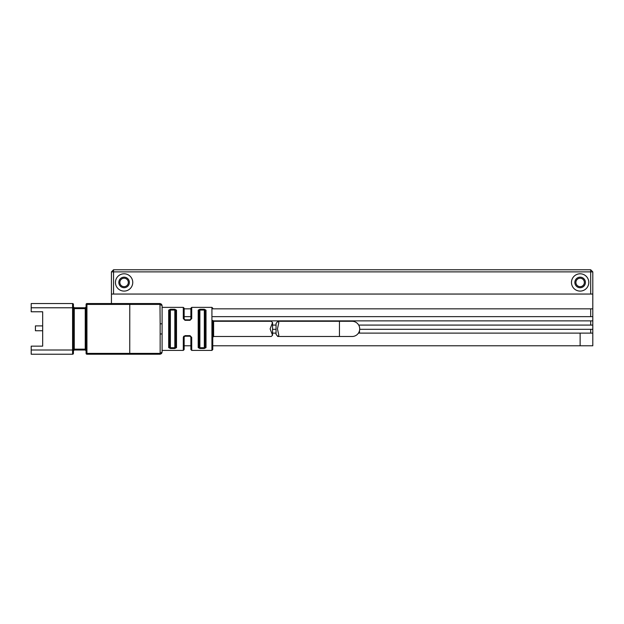 <?xml version="1.0" encoding="UTF-8"?>
<svg xmlns="http://www.w3.org/2000/svg" width="624" height="624" viewBox="0 0 624 624"><rect width="100%" height="100%" fill="white"/><g stroke="black" fill="none" stroke-linecap="round" stroke-linejoin="round"><path stroke-width="0.94" d="M590.686 333.115L590.686 329.316L592.8 329.316L592.8 345.782L212.768 345.782M190.882 345.782L184.15 345.782M592.8 333.115L358.433 333.115M276.05 333.115L272.555 333.115M584.353 282.446A4.22 4.22 0 0 0 580.133 278.218A4.22 4.22 0 0 0 575.913 282.446A4.22 4.22 0 0 0 580.133 286.666A4.22 4.22 0 0 0 584.353 282.446M119.87 282.446A4.22 4.22 0 0 1 124.098 278.218A4.22 4.22 0 0 1 128.318 282.446A4.22 4.22 0 0 1 124.098 286.666A4.22 4.22 0 0 1 119.87 282.446M115.44 282.446A8.658 8.658 0 0 1 124.098 273.788A8.658 8.658 0 0 1 132.756 282.446A8.658 8.658 0 0 1 124.098 291.096A8.658 8.658 0 0 1 115.44 282.446M129.371 282.446A5.281 5.281 0 0 0 124.098 277.165A5.281 5.281 0 0 0 118.817 282.446A5.281 5.281 0 0 0 124.098 287.719A5.281 5.281 0 0 0 129.371 282.446M571.475 282.446A8.658 8.658 0 0 1 580.133 273.788A8.658 8.658 0 0 1 588.791 282.446A8.658 8.658 0 0 1 580.133 291.096A8.658 8.658 0 0 1 571.475 282.446M585.413 282.446A5.281 5.281 0 0 0 580.133 277.165A5.281 5.281 0 0 0 574.852 282.446A5.281 5.281 0 0 0 580.133 287.719A5.281 5.281 0 0 0 585.413 282.446M276.05 325.088L272.555 325.088M276.05 329.316L272.555 329.316M592.8 329.316L592.8 325.088L590.686 325.088L590.686 320.869L592.8 320.869L592.8 316.641L590.686 316.641L590.686 308.833L212.768 308.833M190.882 308.833L184.15 308.833M590.686 308.833L592.8 308.833L592.8 294.052L111.431 294.052L111.431 271.885L113.537 271.885L113.537 294.052M590.686 316.641L212.768 316.641M190.882 316.641L184.15 316.641M590.686 320.869L212.885 320.869M590.686 325.088L358.699 325.088M590.686 329.316L359.705 329.316M359.502 333.115L359.502 330.665M113.537 269.771L590.686 269.771L590.686 271.885L113.537 271.885L113.537 269.771L111.431 271.885M590.686 294.052L590.686 271.885L592.8 271.885L592.8 294.052M111.431 303.553L111.431 294.052M592.8 308.833L592.8 316.641M592.8 320.869L592.8 325.088M590.686 269.771L592.8 271.885M339.448 336.492L339.448 321.29L352.115 321.29A7.597 7.597 0 0 1 359.713 328.887A7.597 7.597 0 0 1 352.115 336.492L277.766 336.492L276.05 334.277L276.05 323.497L277.766 321.29L278.842 322.491L277.462 328.887L278.842 335.291L277.766 336.492M199.033 328.887L199.033 346.874L199.875 347.732L204.321 347.732L205.171 346.874L205.171 310.908L205.171 346.874A0.842 0.733 0 0 0 206.014 347.607L204.321 348.504L199.875 348.504L199.875 310.05L199.033 310.908L199.033 328.887M199.875 348.504L198.19 347.607A0.842 0.733 0 0 0 199.033 346.874M169.525 328.887L169.525 346.874L170.375 347.732L174.821 347.732L175.664 346.874L175.664 310.908L175.664 346.874A0.842 0.733 0 0 0 176.506 347.607L174.821 348.504L170.375 348.504L170.375 310.05L169.525 310.908L169.525 328.887M170.375 348.504L168.683 347.607A0.842 0.733 0 0 0 169.525 346.874M212.768 328.887L212.768 349.565L212.768 320.447L213.611 321.29L213.611 336.492L212.768 337.334M183.308 318.56L183.308 307.375L184.15 308.217L184.15 318.965A0.842 0.406 -0 0 0 183.308 318.56L185 320.323L185 319.816L190.031 319.816L190.882 318.965L190.882 308.217L190.882 318.965A0.842 0.406 -0 0 1 191.724 318.56L190.031 320.323L185 320.323M160.056 353.379L159.986 354.229L161.538 353.551L162.1 352.115L161.538 353.551L160.15 354.221L129.745 354.229L129.776 304.403L86.939 304.403L86.939 353.379L160.15 353.379L162.1 352.115L162.1 323.809L160.15 323.809L159.986 303.553L161.538 304.231L160.15 303.56L160.056 304.403L159.986 303.553L86.939 303.553L129.745 303.553L129.776 304.403L129.745 303.553M174.821 348.504L174.821 310.05L175.664 310.908A0.842 0.733 -0 0 1 176.506 310.167L174.821 309.278L170.375 309.278L168.683 310.167A0.842 0.733 -0 0 1 169.525 310.908M204.321 348.504L204.321 310.05L205.171 310.908A0.842 0.733 -0 0 1 206.014 310.167L204.321 309.278L199.875 309.278L198.19 310.167A0.842 0.733 -0 0 1 199.033 310.908M213.611 336.492L271.19 336.492L272.555 335.283L270.13 328.887L272.555 322.499L271.19 321.29L213.611 321.29M162.1 350.407L183.308 350.407L183.308 337.405L185 336.227L190.031 336.227L190.031 335.642L191.724 337.405L190.031 335.642L185 335.642L183.308 337.405L183.776 336.188M42.674 311.774L31.2 311.774L31.2 303.553L72.579 303.553A0.842 0.842 0 0 1 73.429 304.403L73.429 353.379A0.842 0.842 0 0 1 72.579 354.229L31.2 354.229L31.2 346.141L42.674 346.141L42.674 330.751L35.42 330.751L35.42 325.9L42.674 325.9L42.674 311.774L42.674 346.141M129.745 354.229L86.939 354.229L129.745 354.229L129.776 353.379M160.15 304.403L162.1 305.666L161.538 304.231L162.1 305.666L162.1 323.809M86.096 353.379L86.939 353.379L86.939 354.229A0.842 0.842 0 0 1 86.096 353.379L86.096 304.403A0.842 0.842 0 0 1 86.939 303.553L86.939 304.403L86.096 304.403M85.246 350.002L74.272 350.002L73.429 350.844L74.272 349.159L85.246 349.159L86.096 350.844L85.246 350.002L85.246 308.623L74.272 308.623L73.429 306.93L74.272 307.78L85.246 307.78L86.096 306.93L85.246 308.623L85.246 307.78M162.1 333.973L160.15 333.973L160.15 323.809M190.64 336.484L190.031 336.227L190.882 337.069L190.882 349.565L190.882 337.069L191.724 337.405L191.724 350.407L211.926 350.407L211.926 307.375L212.768 308.217M184.15 337.069L184.15 349.565L183.308 350.407M160.15 353.379L160.15 333.973M184.15 318.965L185 319.816L184.384 319.55M580.133 333.115L580.133 345.782M198.19 347.607L198.19 310.167M168.683 347.607L168.683 310.167M211.926 307.375L191.724 307.375L191.724 318.56M176.506 310.167L176.506 347.607M206.014 310.167L206.014 347.607M74.272 307.78L74.272 350.002M31.2 350.002L72.579 350.002L72.579 307.78L31.2 307.78M72.579 354.229L72.579 350.002L73.429 350.002M73.429 307.78L72.579 307.78L72.579 303.553M160.056 304.403L129.776 304.403L160.056 304.403M204.321 309.278L204.321 310.05L199.875 310.05L199.875 309.278M174.821 309.278L174.821 310.05L170.375 310.05L170.375 309.278M185 335.642L184.392 336.484M190.648 319.543L190.031 320.323M339.448 321.29L277.766 321.29M162.1 307.375L183.308 307.375M162.1 352.123L161.538 353.551M162.1 305.651L161.538 304.231M211.926 350.407L212.768 349.565M191.724 350.407L190.882 349.565M191.724 307.375L190.882 308.217M185 319.816L184.384 319.543M190.648 319.55L190.031 319.816M272.555 335.283L272.555 322.499"/></g></svg>
